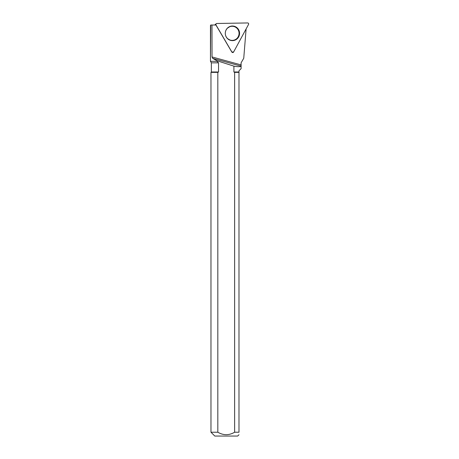 <?xml version="1.0" encoding="UTF-8"?>
<svg xmlns="http://www.w3.org/2000/svg" width="459" height="459" viewBox="0 0 459 459"><rect width="100%" height="100%" fill="white"/><g stroke="black" fill="none" stroke-linecap="round" stroke-linejoin="round"><path stroke-width="0.69" d="M215.282 25.021L215.133 24.528L216.298 23.673A1.01 0.987 89 0 0 216.028 25.021L231.898 52.039A1.01 0.987 89 0 0 233.614 52.005L248.531 24.453A1.01 0.987 89 0 0 247.653 22.95L216.855 23.489A1.01 0.987 89 0 0 216.298 23.673M238.554 29.565A7.31 7.143 89 0 0 229.999 26.45A7.31 7.143 89 0 0 230.24 40.283A7.31 7.143 89 0 0 238.554 29.565M246.116 28.911L243.746 58.259L241.09 62.837L240.975 66.119C240.258 66.871 237.9 66.876 233.912 66.136L233.912 71.983L238.984 71.983L238.984 72.361L234.629 72.361L234.629 432.229L238.984 432.229L238.984 72.361M217.824 72.361L210.974 72.361L210.974 432.229L217.824 432.229L217.824 72.361L218.541 71.983L211.352 71.983L210.974 72.361M211.352 71.983L211.352 62.837L218.541 62.837L218.541 71.983M243.746 58.259L241.101 62.837L241.101 68.672L238.984 70.784L238.984 71.983M232.128 52.309A0.866 0.843 89 0 1 231.772 51.976L215.937 25.021L210.71 25.021L210.469 61.305L216.929 61.294L216.929 60.714L233.912 66.136M218.541 62.837L216.929 61.294M210.974 432.229L214.789 436.05L237.664 436.05L238.99 434.725M238.984 432.229C238.984 435.465 238.984 435.465 238.984 432.229M234.629 432.229C229.024 435.493 223.424 435.493 217.824 432.229M234.629 72.361L233.912 71.983M241.09 64.908L212.029 56.945L212.66 58.356L216.929 60.714M240.975 66.119L212.66 58.356M211.978 25.021L212.029 56.945M225.289 33.335A7.051 6.891 -91 0 1 229.833 26.702A7.051 6.891 -91 0 1 239.064 33.214A7.051 6.891 -91 0 1 230.068 40.042A7.051 6.891 -91 0 1 225.289 33.335M216.028 25.021L231.898 52.039L233.614 52.005L248.531 24.453C248.778 23.621 248.485 23.116 247.653 22.95L216.855 23.489C216.028 23.684 215.753 24.195 216.028 25.021L215.133 24.528M229.821 26.519A7.178 7.017 -91 0 1 238.169 29.864M238.146 36.858A7.178 7.017 -91 0 1 230.062 40.22M227.469 38.579A6.983 6.822 89 0 0 229.879 39.979L230.068 40.042M227.285 28.251L229.649 26.771A6.983 6.822 89 0 0 227.222 28.315M210.469 25.365L210.469 61.305L211.352 62.837M229.879 39.979L227.526 38.642"/></g></svg>

